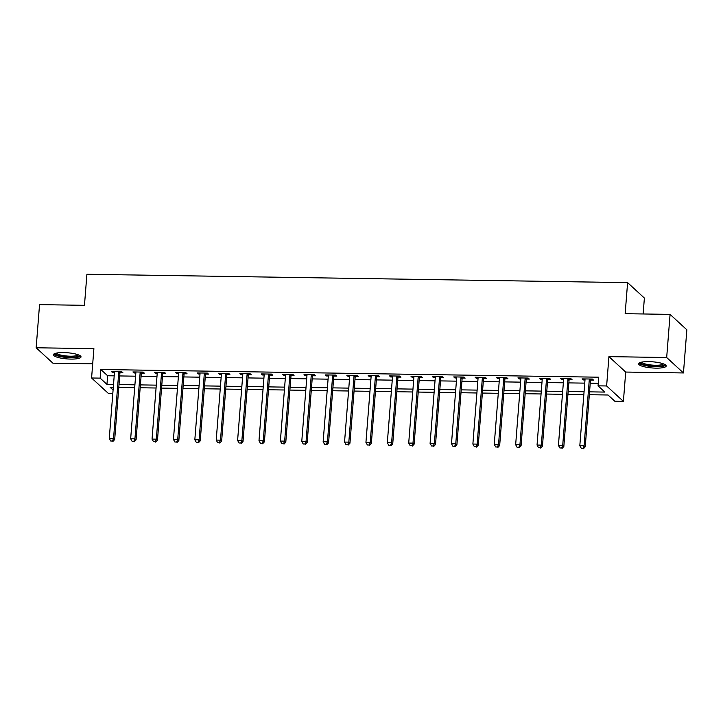 <?xml version="1.0" encoding="UTF-8"?>
<svg xmlns="http://www.w3.org/2000/svg" width="723" height="723" viewBox="0 0 723 723"><rect width="100%" height="100%" fill="white"/><g stroke="black" fill="none" stroke-linecap="round" stroke-linejoin="round"><path stroke-width="1.08" d="M70.746 359.087A13.845 3.082 -175.5 0 0 81.012 356.918A13.845 3.082 -175.5 0 0 63.669 352.58A13.845 3.082 -175.5 0 0 53.403 354.749A13.845 3.082 -175.5 0 0 70.746 359.087M655.933 368.134A13.845 3.082 -175.5 0 0 666.199 365.974A13.845 3.082 -175.5 0 0 648.856 361.636A13.845 3.082 -175.5 0 0 638.59 363.796A13.845 3.082 -175.5 0 0 655.933 368.134M112.806 393.493L108.369 393.42L91.586 377.993L100.145 378.129L106.95 384.383L113.52 384.482M643.127 313.972L644.383 298.057L627.6 282.63L86.905 274.27L84.464 305.323L39.548 304.627L36.15 347.772L52.924 363.19L92.707 363.814M627.6 282.63L625.16 313.692L670.076 314.388L686.85 329.815L683.452 372.951L666.678 357.524L608.929 356.629L606.624 385.965L623.398 401.392L614.839 401.256L608.043 395.002L589.326 394.713M608.929 356.629L625.702 372.056L683.452 372.951M625.702 372.056L623.398 401.392M670.076 314.388L666.678 357.524M589.552 391.848L604.871 392.083L598.066 385.829L598.743 377.198L100.822 369.498L107.628 375.752L114.198 375.852M119.693 375.942L135.59 376.186M141.075 376.267L156.972 376.52M162.467 376.602L178.364 376.846M183.859 376.936L199.747 377.18M205.242 377.261L221.139 377.505M226.633 377.596L242.53 377.84M248.016 377.921L263.913 378.174M269.408 378.256L285.305 378.5M290.8 378.59L306.697 378.834M312.182 378.915L328.079 379.159M333.574 379.25L349.471 379.494M354.966 379.575L370.863 379.828M376.349 379.909L392.246 380.153M397.74 380.244L413.637 380.488M419.123 380.569L435.02 380.822M440.515 380.904L456.412 381.148M461.907 381.238L477.804 381.482M483.289 381.563L499.186 381.807M504.681 381.898L520.578 382.142M526.073 382.223L541.97 382.476M547.456 382.557L563.353 382.801M568.847 382.892L584.744 383.136M590.239 383.217L598.264 383.344M590.691 380.054L593.475 380.09L592.345 379.051L582.078 378.888L583.208 379.937L584.988 379.964M569.308 379.72L572.092 379.765L570.953 378.716L560.687 378.563L561.825 379.602L563.606 379.629M547.917 379.385L550.7 379.43L549.57 378.391L539.304 378.228L540.433 379.268L542.214 379.304M526.534 379.06L529.317 379.096L528.179 378.057L517.912 377.903L519.051 378.942L520.831 378.969M505.142 378.725L507.926 378.771L506.796 377.731L496.529 377.569L497.659 378.608L499.439 378.635M483.75 378.391L486.534 378.436L485.404 377.397L475.138 377.234L476.267 378.283L478.048 378.31M462.368 378.066L465.151 378.111L464.012 377.063L453.746 376.909L454.884 377.948L456.665 377.975M440.976 377.731L443.759 377.777L442.63 376.737L432.363 376.575L433.493 377.614L435.273 377.641M419.584 377.406L422.368 377.442L421.238 376.403L410.971 376.24L412.101 377.289L413.881 377.316M398.201 377.072L400.985 377.117L399.846 376.068L389.58 375.915L390.718 376.954L392.499 376.981M376.81 376.737L379.593 376.782L378.463 375.743L368.197 375.58L369.326 376.629L371.107 376.656M355.427 376.412L358.21 376.457L357.072 375.409L346.805 375.255L347.944 376.294L349.724 376.322M334.035 376.077L336.819 376.123L335.68 375.083L325.413 374.921L326.552 375.96L328.332 375.987M312.643 375.752L315.427 375.788L314.297 374.749L304.031 374.586L305.16 375.635L306.941 375.662M291.261 375.418L294.044 375.463L292.905 374.415L282.639 374.261L283.778 375.3L285.558 375.327M269.869 375.083L272.652 375.129L271.523 374.089L261.256 373.927L262.386 374.966L264.166 375.002M248.477 374.758L251.261 374.794L250.131 373.755L239.864 373.601L240.994 374.641L242.774 374.668M227.094 374.424L229.878 374.469L228.739 373.43L218.473 373.267L219.611 374.306L221.392 374.333M205.703 374.089L208.486 374.134L207.356 373.095L197.09 372.932L198.219 373.981L200 374.008M184.311 373.764L187.094 373.809L185.965 372.761L175.698 372.607L176.828 373.646L178.608 373.674M162.928 373.43L165.712 373.475L164.573 372.435L154.306 372.273L155.445 373.312L157.225 373.339M141.536 373.104L144.32 373.14L143.19 372.101L132.924 371.938L134.053 372.987L135.834 373.014M120.154 372.77L122.937 372.815L121.798 371.767L111.532 371.613L112.671 372.652L114.451 372.679M91.586 377.993L93.9 348.658L36.15 347.772M100.822 369.498L100.145 378.129M598.066 385.829L606.624 385.965M113.294 387.347L110.122 387.302L113.086 390.022M583.841 394.631L567.944 394.378M562.449 394.297L546.552 394.053M541.066 393.963L525.169 393.719M519.674 393.637L503.777 393.393M498.283 393.303L482.386 393.059M476.9 392.978L461.003 392.725M455.508 392.643L439.611 392.399M434.116 392.309L418.219 392.065M412.734 391.983L396.837 391.73M391.342 391.649L375.445 391.405M369.95 391.315L354.053 391.071M348.567 390.989L332.67 390.745M327.176 390.655L311.279 390.411M305.793 390.33L289.896 390.077M284.401 389.995L268.504 389.751M263.009 389.661L247.112 389.417M241.627 389.336L225.73 389.091M220.235 389.001L204.338 388.757M198.843 388.676L182.946 388.423M177.46 388.341L161.563 388.097M156.069 388.007L140.172 387.763M134.686 387.682L118.789 387.429M119.006 384.564L134.903 384.817M140.398 384.898L156.295 385.142M161.789 385.232L177.686 385.476M183.172 385.558L199.069 385.802M204.564 385.892L220.461 386.136M225.956 386.218L241.853 386.471M247.338 386.552L263.235 386.796M268.73 386.886L284.627 387.13M290.122 387.212L306.019 387.456M311.505 387.546L327.402 387.79M332.896 387.871L348.793 388.124M354.279 388.206L370.176 388.45M375.671 388.54L391.568 388.784M397.063 388.866L412.96 389.119M418.445 389.2L434.342 389.444M439.837 389.534L455.734 389.778M461.229 389.86L477.126 390.104M482.612 390.194L498.509 390.438M504.003 390.519L519.9 390.772M525.386 390.854L541.283 391.098M546.778 391.188L562.675 391.432M568.17 391.514L584.067 391.758M107.628 375.752L106.95 384.383M583.289 378.906L583.208 379.937M561.907 378.581L561.825 379.602M540.515 378.246L540.433 379.268M519.132 377.921L519.051 378.942M497.74 377.587L497.659 378.608M476.349 377.252L476.267 378.283M454.966 376.927L454.884 377.948M433.574 376.593L433.493 377.614M412.182 376.267L412.101 377.289M390.8 375.933L390.718 376.954M369.408 375.599L369.326 376.629M348.016 375.273L347.944 376.294M326.633 374.939L326.552 375.96M305.242 374.604L305.16 375.635M283.859 374.279L283.778 375.3M262.467 373.945L262.386 374.966M241.075 373.619L240.994 374.641M219.693 373.285L219.611 374.306M198.301 372.951L198.219 373.981M176.909 372.625L176.828 373.646M155.526 372.291L155.445 373.312M134.135 371.965L134.053 372.987M112.743 371.631L112.671 372.652M589.561 379.006L589.462 379.223A1.771 1.663 -47.4 0 0 589.281 379.864L584.094 445.784L579.819 445.711L585.006 379.801A1.771 1.663 -47.4 0 0 584.934 379.15L584.862 378.933M591.188 379.033L590.592 380.271A1.771 1.663 -47.4 0 0 590.42 380.913L585.232 446.823L584.094 445.784L582.973 448.314L581.265 448.287L582.973 448.314M583.425 448.73L585.232 446.823M579.819 445.711L581.265 448.287M568.17 378.68L568.07 378.897A1.771 1.663 -47.4 0 0 567.898 379.539L562.711 445.449L558.427 445.386L563.615 379.467A1.771 1.663 -47.4 0 0 563.542 378.825L563.47 378.608M569.796 378.698L569.2 379.937A1.771 1.663 -47.4 0 0 569.028 380.578L563.841 446.489L562.711 445.449L561.59 447.989L559.873 447.962L561.59 447.989M562.042 448.405L563.841 446.489M558.427 445.386L559.873 447.962M546.787 378.346L546.678 378.563A1.771 1.663 -47.4 0 0 546.507 379.204L541.319 445.115L537.044 445.052L542.232 379.141A1.771 1.663 -47.4 0 0 542.16 378.491L542.087 378.274M548.405 378.373L547.817 379.602A1.771 1.663 -47.4 0 0 547.636 380.244L542.449 446.163L541.319 445.115L540.198 447.654L538.49 447.627L540.198 447.654M540.65 448.07L542.449 446.163M537.044 445.052L538.49 447.627M525.395 378.012L525.296 378.228A1.771 1.663 -47.4 0 0 525.115 378.87L519.927 444.79L515.653 444.717L520.84 378.807A1.771 1.663 -47.4 0 0 520.768 378.165L520.696 377.939M527.022 378.039L526.425 379.277A1.771 1.663 -47.4 0 0 526.254 379.918L521.066 445.829L519.927 444.79L518.807 447.32L517.099 447.293L518.807 447.32M519.268 447.736L521.066 445.829M515.653 444.717L517.099 447.293M504.012 377.686L503.904 377.903A1.771 1.663 -47.4 0 0 503.732 378.545L498.545 444.455L494.261 444.392L499.448 378.481A1.771 1.663 -47.4 0 0 499.376 377.831L499.313 377.614M505.63 377.713L505.034 378.942A1.771 1.663 -47.4 0 0 504.862 379.584L499.674 445.495L498.545 444.455L497.424 446.995L495.707 446.968L497.424 446.995M497.876 447.41L499.674 445.495M494.261 444.392L495.707 446.968M664.437 364.275A11.984 2.666 4.5 0 1 664.039 365.07A11.984 2.666 4.5 0 1 650.447 365.983A11.984 2.666 4.5 0 1 640.596 362.395M641.608 362.151A11.098 2.467 -175.5 0 0 651.848 365.061A11.098 2.467 -175.5 0 0 663.253 364.085A11.098 2.467 -175.5 0 0 663.479 363.868M639.051 363.1A13.755 3.064 -175.5 0 0 652.038 366.543A13.755 3.064 -175.5 0 0 665.747 365.296A13.755 3.064 -175.5 0 0 665.856 365.205M79.25 355.219A11.984 2.666 4.5 0 1 70.375 357.261A11.984 2.666 4.5 0 1 55.409 353.348M56.421 353.095A11.098 2.467 -175.5 0 0 70.221 356.195A11.098 2.467 -175.5 0 0 78.292 354.821M53.864 354.044A13.755 3.064 -175.5 0 0 70.827 357.686A13.755 3.064 -175.5 0 0 80.669 356.15M482.621 377.352L482.512 377.569A1.771 1.663 -47.4 0 0 482.34 378.21L477.153 444.121L472.878 444.058L478.066 378.147A1.771 1.663 -47.4 0 0 477.993 377.496L477.921 377.279M484.238 377.379L483.651 378.608A1.771 1.663 -47.4 0 0 483.47 379.259L478.283 445.169L477.153 444.121L476.032 446.66L474.324 446.633L476.032 446.66M476.484 447.076L478.283 445.169M472.878 444.058L474.324 446.633M461.229 377.026L461.129 377.243A1.771 1.663 -47.4 0 0 460.949 377.885L455.761 443.795L451.486 443.732L456.674 377.813A1.771 1.663 -47.4 0 0 456.602 377.171L456.529 376.945M462.856 377.045L462.259 378.283A1.771 1.663 -47.4 0 0 462.087 378.924L456.9 444.835L455.761 443.795L454.65 446.326L452.932 446.308L454.65 446.326M455.101 446.751L456.9 444.835M451.486 443.732L452.932 446.308M439.846 376.692L439.738 376.909A1.771 1.663 -47.4 0 0 439.566 377.551L434.378 443.461L430.095 443.398L435.282 377.487A1.771 1.663 -47.4 0 0 435.21 376.837L435.147 376.62M441.464 376.719L440.876 377.948A1.771 1.663 -47.4 0 0 440.696 378.59L435.508 444.509L434.378 443.461L433.258 446.001L431.55 445.974L433.258 446.001M433.71 446.416L435.508 444.509M430.095 443.398L431.55 445.974M418.454 376.358L418.346 376.575A1.771 1.663 -47.4 0 0 418.174 377.216L412.987 443.136L408.712 443.063L413.899 377.153A1.771 1.663 -47.4 0 0 413.827 376.511L413.755 376.285M420.081 376.385L419.485 377.623A1.771 1.663 -47.4 0 0 419.313 378.265L414.125 444.175L412.987 443.136L411.866 445.666L410.158 445.639L411.866 445.666M412.318 446.082L414.125 444.175M408.712 443.063L410.158 445.639M397.063 376.032L396.963 376.249A1.771 1.663 -47.4 0 0 396.791 376.891L391.604 442.801L387.32 442.738L392.508 376.819A1.771 1.663 -47.4 0 0 392.435 376.177L392.363 375.96M398.689 376.05L398.093 377.289A1.771 1.663 -47.4 0 0 397.921 377.93L392.734 443.841L391.604 442.801L390.483 445.341L388.766 445.314L390.483 445.341M390.935 445.757L392.734 443.841M387.32 442.738L388.766 445.314M375.68 375.698L375.571 375.915A1.771 1.663 -47.4 0 0 375.4 376.556L370.212 442.467L365.937 442.404L371.125 376.493A1.771 1.663 -47.4 0 0 371.044 375.843L370.98 375.626M377.298 375.725L376.71 376.954A1.771 1.663 -47.4 0 0 376.529 377.596L371.342 443.515L370.212 442.467L369.091 445.007L367.383 444.979L369.091 445.007M369.543 445.422L371.342 443.515M365.937 442.404L367.383 444.979M354.288 375.364L354.189 375.58A1.771 1.663 -47.4 0 0 354.008 376.231L348.82 442.142L344.546 442.069L349.733 376.159A1.771 1.663 -47.4 0 0 349.661 375.517L349.589 375.291M355.915 375.391L355.318 376.629A1.771 1.663 -47.4 0 0 355.147 377.27L349.959 443.181L348.82 442.142L347.7 444.672L345.992 444.645L347.7 444.672M348.161 445.097L349.959 443.181M344.546 442.069L345.992 444.645M332.896 375.038L332.797 375.255A1.771 1.663 -47.4 0 0 332.625 375.897L327.438 441.807L323.154 441.744L328.341 375.833A1.771 1.663 -47.4 0 0 328.269 375.183L328.197 374.966M334.523 375.065L333.927 376.294A1.771 1.663 -47.4 0 0 333.755 376.936L328.567 442.847L327.438 441.807L326.317 444.347L324.6 444.32L326.317 444.347M326.769 444.762L328.567 442.847M323.154 441.744L324.6 444.32M311.514 374.704L311.405 374.921A1.771 1.663 -47.4 0 0 311.233 375.562L306.046 441.482L301.771 441.41L306.959 375.499A1.771 1.663 -47.4 0 0 306.886 374.848L306.814 374.631M313.131 374.731L312.544 375.969A1.771 1.663 -47.4 0 0 312.363 376.611L307.176 442.521L306.046 441.482L304.925 444.012L303.217 443.985L304.925 444.012M305.377 444.428L307.176 442.521M301.771 441.41L303.217 443.985M290.122 374.378L290.022 374.595A1.771 1.663 -47.4 0 0 289.842 375.237L284.654 441.147L280.379 441.084L285.567 375.165A1.771 1.663 -47.4 0 0 285.495 374.523L285.422 374.306M291.749 374.397L291.152 375.635A1.771 1.663 -47.4 0 0 290.98 376.276L285.793 442.187L284.654 441.147L283.533 443.687L281.825 443.66L283.533 443.687M283.994 444.103L285.793 442.187M280.379 441.084L281.825 443.66M268.739 374.044L268.631 374.261A1.771 1.663 -47.4 0 0 268.459 374.903L263.271 440.813L258.988 440.75L264.175 374.839A1.771 1.663 -47.4 0 0 264.103 374.189L264.04 373.972M270.357 374.071L269.76 375.3A1.771 1.663 -47.4 0 0 269.589 375.942L264.401 441.861L263.271 440.813L262.151 443.353L260.443 443.326L262.151 443.353M262.603 443.768L264.401 441.861M258.988 440.75L260.443 443.326M247.347 373.71L247.239 373.927A1.771 1.663 -47.4 0 0 247.067 374.568L241.88 440.488L237.605 440.415L242.792 374.505A1.771 1.663 -47.4 0 0 242.72 373.863L242.648 373.637M248.965 373.737L248.378 374.975A1.771 1.663 -47.4 0 0 248.206 375.617L243.018 441.527L241.88 440.488L240.759 443.018L239.051 442.991L240.759 443.018M241.211 443.434L243.018 441.527M237.605 440.415L239.051 442.991M225.956 373.384L225.856 373.601A1.771 1.663 -47.4 0 0 225.675 374.243L220.488 440.153L216.213 440.09L221.401 374.18A1.771 1.663 -47.4 0 0 221.328 373.529L221.256 373.312M227.582 373.411L226.986 374.641A1.771 1.663 -47.4 0 0 226.814 375.282L221.627 441.193L220.488 440.153L219.376 442.693L217.659 442.666L219.376 442.693M219.828 443.109L221.627 441.193M216.213 440.09L217.659 442.666M204.573 373.05L204.464 373.267A1.771 1.663 -47.4 0 0 204.293 373.908L199.105 439.819L194.83 439.756L200.018 373.845A1.771 1.663 -47.4 0 0 199.937 373.195L199.873 372.978M206.191 373.077L205.603 374.315A1.771 1.663 -47.4 0 0 205.422 374.957L200.235 440.867L199.105 439.819L197.985 442.359L196.276 442.331L197.985 442.359M198.436 442.774L200.235 440.867M194.83 439.756L196.276 442.331M183.181 372.725L183.082 372.941A1.771 1.663 -47.4 0 0 182.901 373.583L177.713 439.494L173.439 439.43L178.626 373.511A1.771 1.663 -47.4 0 0 178.554 372.869L178.482 372.643M184.808 372.743L184.211 373.981A1.771 1.663 -47.4 0 0 184.04 374.622L178.852 440.533L177.713 439.494L176.593 442.024L174.885 442.006L176.593 442.024M177.045 442.449L178.852 440.533M173.439 439.43L174.885 442.006M161.789 372.39L161.69 372.607A1.771 1.663 -47.4 0 0 161.518 373.249L156.331 439.159L152.047 439.096L157.234 373.185A1.771 1.663 -47.4 0 0 157.162 372.535L157.09 372.318M163.416 372.417L162.82 373.646A1.771 1.663 -47.4 0 0 162.648 374.288L157.46 440.208L156.331 439.159L155.21 441.699L153.493 441.672L155.21 441.699M155.662 442.115L157.46 440.208M152.047 439.096L153.493 441.672M140.407 372.056L140.298 372.273A1.771 1.663 -47.4 0 0 140.126 372.914L134.939 438.834L130.664 438.762L135.852 372.851A1.771 1.663 -47.4 0 0 135.779 372.209L135.707 371.984M142.024 372.083L141.437 373.321A1.771 1.663 -47.4 0 0 141.256 373.963L136.069 439.873L134.939 438.834L133.818 441.364L132.11 441.337L133.818 441.364M134.27 441.78L136.069 439.873M130.664 438.762L132.11 441.337M119.015 371.73L118.915 371.947A1.771 1.663 -47.4 0 0 118.735 372.589L113.547 438.5L109.272 438.436L114.46 372.517A1.771 1.663 -47.4 0 0 114.388 371.875L114.315 371.658M120.642 371.749L120.045 372.987A1.771 1.663 -47.4 0 0 119.873 373.628L114.686 439.539L113.547 438.5L112.427 441.039L110.718 441.012L112.427 441.039M112.887 441.455L114.686 439.539M109.272 438.436L110.718 441.012M589.462 379.223L590.592 380.271M589.281 379.864L590.42 380.913M568.07 378.897L569.2 379.937M567.898 379.539L569.028 380.578M546.678 378.563L547.817 379.602M546.507 379.204L547.636 380.244M525.296 378.228L526.425 379.277M525.115 378.87L526.254 379.918M503.904 377.903L505.034 378.942M503.732 378.545L504.862 379.584M482.512 377.569L483.651 378.608M482.34 378.21L483.47 379.259M461.129 377.243L462.259 378.283M460.949 377.885L462.087 378.924M439.738 376.909L440.876 377.948M439.566 377.551L440.696 378.59M418.346 376.575L419.485 377.623M418.174 377.216L419.313 378.265M396.963 376.249L398.093 377.289M396.791 376.891L397.921 377.93M375.571 375.915L376.71 376.954M375.4 376.556L376.529 377.596M354.189 375.58L355.318 376.629M354.008 376.231L355.147 377.27M332.797 375.255L333.927 376.294M332.625 375.897L333.755 376.936M311.405 374.921L312.544 375.969M311.233 375.562L312.363 376.611M290.022 374.595L291.152 375.635M289.842 375.237L290.98 376.276M268.631 374.261L269.76 375.3M268.459 374.903L269.589 375.942M247.239 373.927L248.378 374.975M247.067 374.568L248.206 375.617M225.856 373.601L226.986 374.641M225.675 374.243L226.814 375.282M204.464 373.267L205.603 374.315M204.293 373.908L205.422 374.957M183.082 372.941L184.211 373.981M182.901 373.583L184.04 374.622M161.69 372.607L162.82 373.646M161.518 373.249L162.648 374.288M140.298 372.273L141.437 373.321M140.126 372.914L141.256 373.963M118.915 371.947L120.045 372.987M118.735 372.589L119.873 373.628"/></g></svg>
